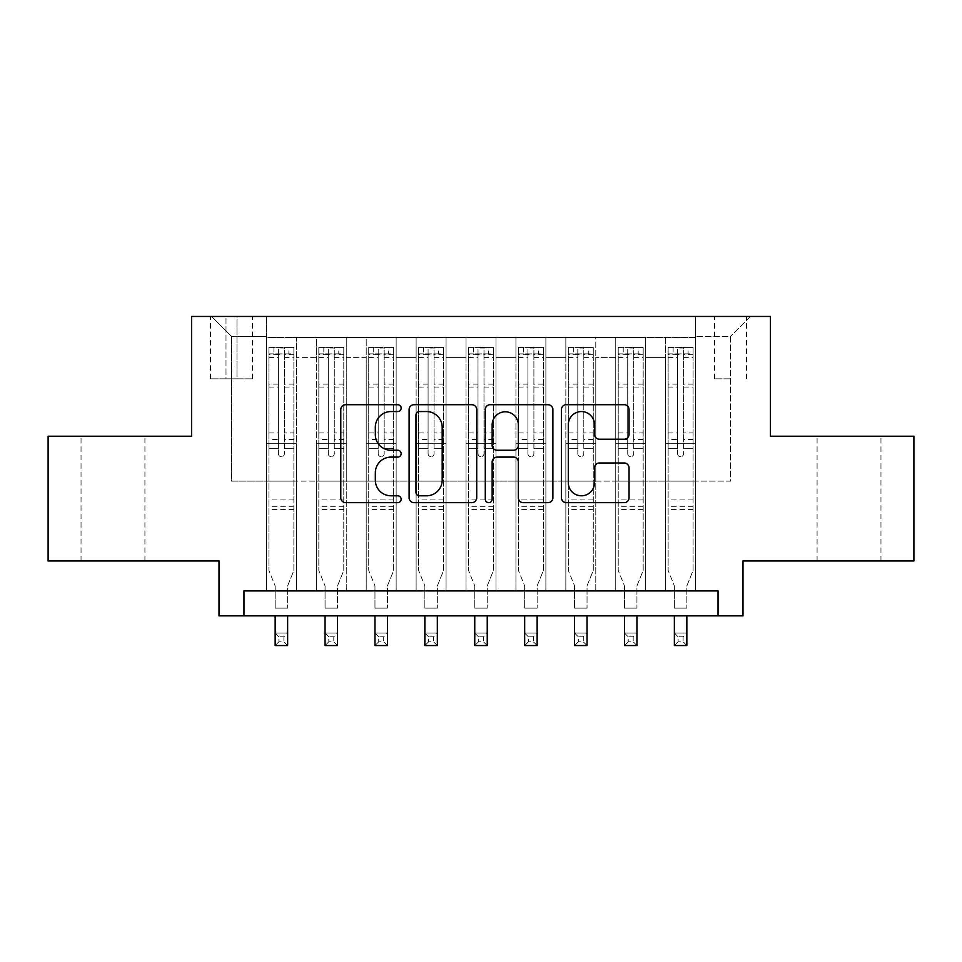 <?xml version="1.0" encoding="UTF-8"?>
<svg xmlns="http://www.w3.org/2000/svg" width="962" height="962" viewBox="0 0 962 962"><rect width="100%" height="100%" fill="white"/><g stroke="black" fill="none" stroke-linecap="round" stroke-linejoin="round"><path stroke-width="0.72" stroke-dasharray="4.81 3.61" d="M401.154 408.128A3.427 3.427 0 0 0 397.727 404.701L345.683 404.701A4.894 4.894 0 0 0 340.788 409.596L340.788 497.763A4.894 4.894 0 0 0 345.683 502.657L397.727 502.657A3.427 3.427 0 0 0 401.154 499.23A3.427 3.427 0 0 0 397.727 495.803L390.993 495.803A15.669 15.669 0 0 1 375.324 480.134L375.324 472.787A15.669 15.669 0 0 1 390.993 457.106L397.727 457.106A3.427 3.427 0 0 0 401.154 453.679A3.427 3.427 0 0 0 397.727 450.252L390.993 450.252A15.669 15.669 0 0 1 375.324 434.571L375.324 427.224A15.669 15.669 0 0 1 390.993 411.556L397.727 411.556A3.427 3.427 0 0 0 401.154 408.128M849.025 436.219L880.964 436.219L849.025 436.219M849.025 560.966L880.964 560.966L849.025 560.966M112.975 436.219L81.036 436.219L112.975 436.219M112.975 560.966L81.036 560.966L112.975 560.966M730.507 316.45L714.538 316.45L730.507 316.45M730.507 378.824L714.538 378.824L730.507 378.824M913.9 436.219L913.9 560.966L742.989 560.966L742.989 615.86L219.011 615.86L219.011 560.966L48.1 560.966L48.1 436.219L191.57 436.219L191.57 316.45L770.43 316.45L770.43 436.219L913.9 436.219M695.574 590.908L695.574 337.409L266.426 337.409L266.426 590.908L296.368 590.908L266.426 590.908L296.368 590.908L266.426 590.908L266.426 337.409L296.368 337.409L296.368 590.908L296.368 337.409L296.368 481.12L316.318 481.12L296.368 481.12L296.368 337.409L266.426 337.409L695.574 337.409L695.574 590.908L665.632 590.908L665.632 337.409L615.74 337.409L615.74 590.908L615.74 337.409L645.682 337.409L645.682 590.908L645.682 337.409L645.682 481.12L645.682 337.409L665.632 337.409L665.632 590.908L695.574 590.908L665.632 590.908L695.574 590.908L695.574 336.411L695.574 481.12L730.507 481.12L730.507 336.411L695.574 336.411L730.507 336.411L730.507 481.12L695.574 481.12L695.574 443.698L695.574 590.908M615.74 590.908L645.682 590.908L615.74 590.908L645.682 590.908L615.74 590.908L615.74 443.698L615.74 481.12L595.779 481.12L595.779 357.371L595.779 481.12L615.74 481.12L615.74 357.371L615.74 481.12L665.632 481.12L645.682 481.12L645.682 443.698L645.682 481.12L615.74 481.12L615.74 443.698L645.682 443.698L645.682 590.908L645.682 443.698L615.74 443.698L615.74 590.908M595.779 590.908L595.779 337.409L565.836 337.409L565.836 590.908L565.836 337.409L595.779 337.409L595.779 590.908L565.836 590.908L595.779 590.908L565.836 590.908L595.779 590.908L595.779 443.698L595.779 590.908M545.875 590.908L545.875 337.409L515.933 337.409L515.933 590.908L515.933 337.409L545.875 337.409L545.875 590.908L515.933 590.908L545.875 590.908L515.933 590.908L545.875 590.908L545.875 357.371L545.875 481.12L565.836 481.12L545.875 481.12L545.875 443.698L545.875 590.908M495.971 590.908L495.971 337.409L466.029 337.409L466.029 590.908L466.029 337.409L495.971 337.409L495.971 590.908L466.029 590.908L495.971 590.908L466.029 590.908L495.971 590.908L495.971 357.371L495.971 481.12L515.933 481.12L495.971 481.12L495.971 443.698L495.971 590.908M446.067 590.908L446.067 337.409L416.125 337.409L416.125 590.908L416.125 337.409L446.067 337.409L446.067 590.908L416.125 590.908L446.067 590.908L416.125 590.908L446.067 590.908L446.067 357.371L446.067 481.12L466.029 481.12L446.067 481.12L446.067 443.698L446.067 590.908M396.164 590.908L396.164 337.409L366.221 337.409L366.221 590.908L366.221 337.409L396.164 337.409L396.164 590.908L366.221 590.908L396.164 590.908L366.221 590.908L396.164 590.908L396.164 357.371L396.164 481.12L416.125 481.12L396.164 481.12L396.164 443.698L396.164 590.908M346.26 590.908L346.26 337.409L316.318 337.409L316.318 590.908L316.318 337.409L346.26 337.409L346.26 590.908L316.318 590.908L346.26 590.908L316.318 590.908L346.26 590.908L346.26 443.698L346.26 590.908M665.632 357.371L665.632 481.12L665.632 337.409L665.632 357.371L645.682 357.371L665.632 357.371M565.836 357.371L565.836 481.12L565.836 337.409L545.875 337.409L545.875 357.371L545.875 337.409L565.836 337.409L565.836 357.371L545.875 357.371L565.836 357.371M515.933 357.371L515.933 481.12L515.933 337.409L495.971 337.409L495.971 357.371L495.971 337.409L515.933 337.409L515.933 357.371L495.971 357.371L515.933 357.371M466.029 357.371L466.029 481.12L466.029 337.409L446.067 337.409L446.067 357.371L446.067 337.409L466.029 337.409L466.029 357.371L446.067 357.371L466.029 357.371M416.125 357.371L416.125 481.12L416.125 337.409L396.164 337.409L396.164 357.371L396.164 337.409L416.125 337.409L416.125 357.371L396.164 357.371L416.125 357.371M346.26 357.371L346.26 481.12L346.26 337.409L346.26 357.371L366.221 357.371L366.221 481.12L346.26 481.12L366.221 481.12L366.221 337.409L346.26 337.409L366.221 337.409L366.221 357.371L346.26 357.371M243.963 615.86L243.963 590.908L243.963 615.86L243.963 590.908L718.037 590.908L243.963 590.908L718.037 590.908L718.037 615.86M225.998 316.45L210.534 316.45L225.998 316.45L225.998 378.824L210.534 378.824L236.977 378.824L225.998 378.824L225.998 316.45M236.977 316.45L252.453 316.45L236.977 316.45L236.977 378.824L252.453 378.824L236.977 378.824L236.977 316.45M695.574 316.45L266.426 316.45L750.468 316.45L695.574 316.45L695.574 337.409L695.574 316.45M266.426 316.45L211.532 316.45L266.426 316.45L266.426 481.12L231.493 481.12L231.493 336.411L266.426 336.411L231.493 336.411L211.532 316.45L231.493 336.411L231.493 481.12L266.426 481.12L266.426 316.45M316.318 357.371L316.318 481.12L316.318 337.409L296.368 337.409L316.318 337.409L316.318 357.371L296.368 357.371L316.318 357.371M615.74 337.409L595.779 337.409L595.779 357.371L595.779 337.409L615.74 337.409L615.74 357.371L615.74 337.409M565.836 481.12L595.779 481.12L565.836 481.12L565.836 443.698L565.836 481.12M515.933 481.12L545.875 481.12L515.933 481.12L515.933 443.698L515.933 481.12M466.029 481.12L495.971 481.12L466.029 481.12L466.029 443.698L466.029 481.12M416.125 481.12L446.067 481.12L416.125 481.12L416.125 443.698L416.125 481.12M366.221 481.12L396.164 481.12L366.221 481.12L366.221 443.698L366.221 481.12M316.318 481.12L346.26 481.12L346.26 443.698L346.26 481.12L316.318 481.12L316.318 443.698L346.26 443.698L316.318 443.698L316.318 590.908L316.318 481.12M266.426 481.12L296.368 481.12L296.368 443.698L296.368 590.908L296.368 443.698L296.368 481.12L266.426 481.12L266.426 443.698L296.368 443.698L266.426 443.698L266.426 590.908L266.426 481.12M665.632 481.12L695.574 481.12L665.632 481.12L665.632 443.698L665.632 481.12M266.426 443.698L296.368 443.698L266.426 443.698M316.318 443.698L346.26 443.698L316.318 443.698M366.221 443.698L396.164 443.698L366.221 443.698L366.221 590.908L366.221 443.698L396.164 443.698L366.221 443.698M416.125 443.698L446.067 443.698L416.125 443.698L416.125 590.908L416.125 443.698L446.067 443.698L416.125 443.698M466.029 443.698L495.971 443.698L466.029 443.698L466.029 590.908L466.029 443.698L495.971 443.698L466.029 443.698M515.933 443.698L545.875 443.698L515.933 443.698L515.933 590.908L515.933 443.698L545.875 443.698L515.933 443.698M565.836 443.698L595.779 443.698L565.836 443.698L565.836 590.908L565.836 443.698L595.779 443.698L565.836 443.698M615.74 443.698L645.682 443.698L615.74 443.698M665.632 443.698L695.574 443.698L665.632 443.698L665.632 590.908L665.632 443.698L695.574 443.698L665.632 443.698M750.468 316.45L730.507 336.411L750.468 316.45M476.719 497.763L476.719 409.596A4.894 4.894 0 0 0 471.813 404.701L414.021 404.701A4.894 4.894 0 0 0 409.115 409.596L409.115 497.763A4.894 4.894 0 0 0 414.021 502.657L471.813 502.657A4.894 4.894 0 0 0 476.719 497.763M419.408 411.556A3.427 3.427 0 0 0 415.981 414.983L415.981 492.376A3.427 3.427 0 0 0 419.408 495.803L426.503 495.803A15.669 15.669 0 0 0 442.183 480.134L442.183 427.224A15.669 15.669 0 0 0 426.503 411.556L419.408 411.556M490.187 404.701L547.979 404.701A4.894 4.894 0 0 1 552.885 409.596L552.885 497.763A4.894 4.894 0 0 1 547.979 502.657L523.244 502.657A4.894 4.894 0 0 1 518.35 497.763L518.35 462A4.894 4.894 0 0 0 513.455 457.106L497.041 457.106A4.894 4.894 0 0 0 492.147 462L492.147 499.23A3.427 3.427 0 0 1 488.72 502.657A3.427 3.427 0 0 1 485.281 499.23L485.281 409.596A4.894 4.894 0 0 1 490.187 404.701M518.35 424.903A13.107 13.107 0 0 0 505.242 411.796A13.107 13.107 0 0 0 492.147 424.903L492.147 445.346A4.894 4.894 0 0 0 497.041 450.252L513.455 450.252A4.894 4.894 0 0 0 518.35 445.346L518.35 424.903M599.41 439.225L624.146 439.225A4.894 4.894 0 0 0 629.052 434.331L629.052 409.596A4.894 4.894 0 0 0 624.146 404.701L566.353 404.701A4.894 4.894 0 0 0 561.447 409.596L561.447 497.763A4.894 4.894 0 0 0 566.353 502.657L624.146 502.657A4.894 4.894 0 0 0 629.052 497.763L629.052 467.881A4.894 4.894 0 0 0 624.146 462.987L599.41 462.987A4.894 4.894 0 0 0 594.516 467.881L594.516 482.696A13.107 13.107 0 0 1 581.409 495.803A13.107 13.107 0 0 1 568.314 482.696L568.314 424.651A13.107 13.107 0 0 1 581.409 411.556A13.107 13.107 0 0 1 594.516 424.651L594.516 434.331A4.894 4.894 0 0 0 599.41 439.225M278.403 453.679A2.994 2.994 90 0 0 281.397 456.673A2.994 2.994 -90 0 1 278.403 453.679L278.403 448.677L278.403 453.679M293.747 347.39L288.877 347.39L288.877 353.872L293.867 353.884L293.867 347.39L268.915 347.39L268.915 570.454L268.915 448.677L278.403 448.677L278.403 439.442L268.915 439.442M268.915 347.39L268.915 448.677L278.403 448.677L278.403 355.182C280.387 353.451 282.383 353.451 284.391 355.182L284.391 432.96L293.867 432.96L293.867 570.454L287.626 585.894L287.626 608.128L287.626 585.894L293.867 570.454L293.867 448.677L284.391 448.677L284.391 453.679A2.994 2.994 -90 0 1 281.397 456.673A2.994 2.994 90 0 0 284.391 453.679L284.391 432.96M293.867 353.884L293.867 432.96M293.867 347.39L293.867 448.677L284.391 448.677L284.391 348.003L278.403 348.003L278.403 439.442M288.877 347.39L269.035 347.39M288.877 353.872L273.905 353.872L273.905 347.39M268.915 353.884L293.747 353.872M269.035 353.872L273.905 353.872M275.156 585.894L275.156 608.128L275.156 585.894L268.915 570.454L275.156 585.894M293.867 509.571L268.915 509.571M275.156 615.86L275.156 633.08L287.626 633.08L275.156 633.08L275.156 645.55L287.626 645.55L287.626 633.08L283.886 636.82L283.886 641.81L278.896 641.81L278.896 636.82L283.886 636.82M287.626 615.86L287.626 633.08M287.626 645.55L283.886 641.81M278.896 641.81L275.156 645.55M278.896 636.82L275.156 633.08M284.391 355.182L284.391 348.003M278.403 355.182L278.403 348.003L278.403 355.182M328.295 453.679A2.994 2.994 79.9 0 0 331.289 456.673A2.994 2.994 -100.1 0 1 328.295 453.679L328.295 448.677L328.295 453.679M343.65 347.39L338.78 347.39L338.78 353.872L343.771 353.884L343.771 347.39L318.819 347.39L318.819 570.454L318.819 448.677L328.295 448.677L328.295 439.442L318.819 439.442M318.819 347.39L318.819 448.677L328.295 448.677L328.295 355.182C330.291 353.451 332.287 353.451 334.283 355.182L334.283 432.96L343.771 432.96L343.771 570.454L337.53 585.894L337.53 608.128L337.53 585.894L343.771 570.454L343.771 448.677L334.283 448.677L334.283 453.679A2.994 2.994 -100.1 0 1 331.289 456.673A2.994 2.994 79.9 0 0 334.283 453.679L334.283 432.96M343.771 353.884L343.771 432.96M343.771 347.39L343.771 448.677L334.283 448.677L334.283 348.003L328.295 348.003L328.295 439.442M338.78 347.39L318.939 347.39M338.78 353.872L323.809 353.872L323.809 347.39M318.819 353.884L343.65 353.872M318.939 353.872L323.809 353.872M325.06 585.894L325.06 608.128L325.06 585.894L318.819 570.454L325.06 585.894M343.771 509.571L318.819 509.571M325.06 615.86L325.06 633.08L337.53 633.08L325.06 633.08L325.06 645.55L337.53 645.55L337.53 633.08L333.79 636.82L333.79 641.81L328.8 641.81L328.8 636.82L333.79 636.82M337.53 615.86L337.53 633.08M337.53 645.55L333.79 641.81M328.8 641.81L325.06 645.55M328.8 636.82L325.06 633.08M334.283 355.182L334.283 348.003M328.295 355.182L328.295 348.003L328.295 355.182M378.198 453.679A2.994 2.994 79.9 0 0 381.192 456.673A2.994 2.994 -100.1 0 1 378.198 453.679L378.198 448.677L378.198 453.679M393.542 347.39L388.684 347.39L388.684 353.872L393.674 353.884L393.674 347.39L368.723 347.39L368.723 570.454L368.723 448.677L378.198 448.677L378.198 439.442L368.723 439.442M368.723 347.39L368.723 448.677L378.198 448.677L378.198 355.182C380.194 353.451 382.191 353.451 384.187 355.182L384.187 432.96L393.674 432.96L393.674 570.454L387.433 585.894L387.433 608.128L387.433 585.894L393.674 570.454L393.674 448.677L384.187 448.677L384.187 453.679A2.994 2.994 -100.1 0 1 381.192 456.673A2.994 2.994 79.9 0 0 384.187 453.679L384.187 432.96M393.674 353.884L393.674 432.96M393.674 347.39L393.674 448.677L384.187 448.677L384.187 348.003L378.198 348.003L378.198 439.442M388.684 347.39L368.843 347.39M388.684 353.872L373.713 353.872L373.713 347.39M368.723 353.884L393.542 353.872M368.843 353.872L373.713 353.872M374.964 585.894L374.964 608.128L374.964 585.894L368.723 570.454L374.964 585.894M393.674 509.571L368.723 509.571M374.964 615.86L374.964 633.08L387.433 633.08L374.964 633.08L374.964 645.55L387.433 645.55L387.433 633.08L383.694 636.82L383.694 641.81L378.703 641.81L378.703 636.82L383.694 636.82M387.433 615.86L387.433 633.08M387.433 645.55L383.694 641.81M378.703 641.81L374.964 645.55M378.703 636.82L374.964 633.08M384.187 355.182L384.187 348.003M378.198 355.182L378.198 348.003L378.198 355.182M428.102 453.679A2.994 2.994 79.9 0 0 431.096 456.673A2.994 2.994 -100.1 0 1 428.102 453.679L428.102 448.677L428.102 453.679M443.446 347.39L438.588 347.39L438.588 353.872L443.578 353.884L443.578 347.39L418.626 347.39L418.626 570.454L418.626 448.677L428.102 448.677L428.102 439.442L418.626 439.442M418.626 347.39L418.626 448.677L428.102 448.677L428.102 355.182C430.098 353.451 432.094 353.451 434.09 355.182L434.09 432.96L443.578 432.96L443.578 570.454L437.337 585.894L437.337 608.128L437.337 585.894L443.578 570.454L443.578 448.677L434.09 448.677L434.09 453.679A2.994 2.994 -100.1 0 1 431.096 456.673A2.994 2.994 79.9 0 0 434.09 453.679L434.09 432.96M443.578 353.884L443.578 432.96M443.578 347.39L443.578 448.677L434.09 448.677L434.09 348.003L428.102 348.003L428.102 439.442M438.588 347.39L418.747 347.39M438.588 353.872L423.617 353.872L423.617 347.39M418.626 353.884L443.446 353.872M418.747 353.872L423.617 353.872M424.855 585.894L424.855 608.128L424.855 585.894L418.626 570.454L424.855 585.894M443.578 509.571L418.626 509.571M424.855 615.86L424.855 633.08L437.337 633.08L424.855 633.08L424.855 645.55L437.337 645.55L437.337 633.08L433.597 636.82L433.597 641.81L428.607 641.81L428.607 636.82L433.597 636.82M437.337 615.86L437.337 633.08M437.337 645.55L433.597 641.81M428.607 641.81L424.855 645.55M428.607 636.82L424.855 633.08M434.09 355.182L434.09 348.003M428.102 355.182L428.102 348.003L428.102 355.182M478.006 453.679A2.994 2.994 79.9 0 0 481 456.673A2.994 2.994 -100.1 0 1 478.006 453.679L478.006 448.677L478.006 453.679M493.35 347.39L488.48 347.39L488.48 353.872L493.47 353.884L493.47 347.39L468.53 347.39L468.53 570.454L468.53 448.677L478.006 448.677L478.006 439.442L468.53 439.442M468.53 347.39L468.53 448.677L478.006 448.677L478.006 355.182C480.002 353.451 481.998 353.451 483.994 355.182L483.994 432.96L493.47 432.96L493.47 570.454L487.241 585.894L487.241 608.128L487.241 585.894L493.47 570.454L493.47 448.677L483.994 448.677L483.994 453.679A2.994 2.994 -100.1 0 1 481 456.673A2.994 2.994 79.9 0 0 483.994 453.679L483.994 432.96M493.47 353.884L493.47 432.96M493.47 347.39L493.47 448.677L483.994 448.677L483.994 348.003L478.006 348.003L478.006 439.442M488.48 347.39L468.65 347.39M488.48 353.872L473.52 353.872L473.52 347.39M468.53 353.884L493.35 353.872M468.65 353.872L473.52 353.872M474.759 585.894L474.759 608.128L474.759 585.894L468.53 570.454L474.759 585.894M493.47 509.571L468.53 509.571M474.759 615.86L474.759 633.08L487.241 633.08L474.759 633.08L474.759 645.55L487.241 645.55L487.241 633.08L483.489 636.82L483.489 641.81L478.511 641.81L478.511 636.82L483.489 636.82M487.241 615.86L487.241 633.08M487.241 645.55L483.489 641.81M478.511 641.81L474.759 645.55M478.511 636.82L474.759 633.08M483.994 355.182L483.994 348.003M478.006 355.182L478.006 348.003L478.006 355.182M527.91 453.679A2.994 2.994 79.9 0 0 530.904 456.673A2.994 2.994 -100.1 0 1 527.91 453.679L527.91 448.677L527.91 453.679M543.253 347.39L538.383 347.39L538.383 353.872L543.374 353.884L543.374 347.39L518.422 347.39L518.422 570.454L518.422 448.677L527.91 448.677L527.91 439.442L518.422 439.442M518.422 347.39L518.422 448.677L527.91 448.677L527.91 355.182C529.894 353.451 531.89 353.451 533.898 355.182L533.898 432.96L543.374 432.96L543.374 570.454L537.145 585.894L537.145 608.128L537.145 585.894L543.374 570.454L543.374 448.677L533.898 448.677L533.898 453.679A2.994 2.994 -100.1 0 1 530.904 456.673A2.994 2.994 79.9 0 0 533.898 453.679L533.898 432.96M543.374 353.884L543.374 432.96M543.374 347.39L543.374 448.677L533.898 448.677L533.898 348.003L527.91 348.003L527.91 439.442M538.383 347.39L518.554 347.39M538.383 353.872L523.412 353.872L523.412 347.39M518.422 353.884L543.253 353.872M518.554 353.872L523.412 353.872M524.663 585.894L524.663 608.128L524.663 585.894L518.422 570.454L524.663 585.894M543.374 509.571L518.422 509.571M524.663 615.86L524.663 633.08L537.145 633.08L524.663 633.08L524.663 645.55L537.145 645.55L537.145 633.08L533.393 636.82L533.393 641.81L528.403 641.81L528.403 636.82L533.393 636.82M537.145 615.86L537.145 633.08M537.145 645.55L533.393 641.81M528.403 641.81L524.663 645.55M528.403 636.82L524.663 633.08M533.898 355.182L533.898 348.003M527.91 355.182L527.91 348.003L527.91 355.182M577.813 453.679A2.994 2.994 79.9 0 0 580.808 456.673A2.994 2.994 -100.1 0 1 577.813 453.679L577.813 448.677L577.813 453.679M593.157 347.39L588.287 347.39L588.287 353.872L593.277 353.884L593.277 347.39L568.326 347.39L568.326 570.454L568.326 448.677L577.813 448.677L577.813 439.442L568.326 439.442M568.326 347.39L568.326 448.677L577.813 448.677L577.813 355.182C579.797 353.451 581.794 353.451 583.802 355.182L583.802 432.96L593.277 432.96L593.277 570.454L587.036 585.894L587.036 608.128L587.036 585.894L593.277 570.454L593.277 448.677L583.802 448.677L583.802 453.679A2.994 2.994 -100.1 0 1 580.808 456.673A2.994 2.994 79.9 0 0 583.802 453.679L583.802 432.96M593.277 353.884L593.277 432.96M593.277 347.39L593.277 448.677L583.802 448.677L583.802 348.003L577.813 348.003L577.813 439.442M588.287 347.39L568.458 347.39M588.287 353.872L573.316 353.872L573.316 347.39M568.326 353.884L593.157 353.872M568.458 353.872L573.316 353.872M574.567 585.894L574.567 608.128L574.567 585.894L568.326 570.454L574.567 585.894M593.277 509.571L568.326 509.571M574.567 615.86L574.567 633.08L587.036 633.08L574.567 633.08L574.567 645.55L587.036 645.55L587.036 633.08L583.297 636.82L583.297 641.81L578.306 641.81L578.306 636.82L583.297 636.82M587.036 615.86L587.036 633.08M587.036 645.55L583.297 641.81M578.306 641.81L574.567 645.55M578.306 636.82L574.567 633.08M583.802 355.182L583.802 348.003M577.813 355.182L577.813 348.003L577.813 355.182M627.717 453.679A2.994 2.994 79.9 0 0 630.711 456.673A2.994 2.994 -100.1 0 1 627.717 453.679L627.717 448.677L627.717 453.679M643.061 347.39L638.191 347.39L638.191 353.872L643.181 353.884L643.181 347.39L618.229 347.39L618.229 570.454L618.229 448.677L627.717 448.677L627.717 439.442L618.229 439.442M618.229 347.39L618.229 448.677L627.717 448.677L627.717 355.182C629.701 353.451 631.697 353.451 633.705 355.182L633.705 432.96L643.181 432.96L643.181 570.454L636.94 585.894L636.94 608.128L636.94 585.894L643.181 570.454L643.181 448.677L633.705 448.677L633.705 453.679A2.994 2.994 -100.1 0 1 630.711 456.673A2.994 2.994 79.9 0 0 633.705 453.679L633.705 432.96M643.181 353.884L643.181 432.96M643.181 347.39L643.181 448.677L633.705 448.677L633.705 348.003L627.717 348.003L627.717 439.442M638.191 347.39L618.35 347.39M638.191 353.872L623.22 353.872L623.22 347.39M618.229 353.884L643.061 353.872M618.35 353.872L623.22 353.872M624.47 585.894L624.47 608.128L624.47 585.894L618.229 570.454L624.47 585.894M643.181 509.571L618.229 509.571M624.47 615.86L624.47 633.08L636.94 633.08L624.47 633.08L624.47 645.55L636.94 645.55L636.94 633.08L633.2 636.82L633.2 641.81L628.21 641.81L628.21 636.82L633.2 636.82M636.94 615.86L636.94 633.08M636.94 645.55L633.2 641.81M628.21 641.81L624.47 645.55M628.21 636.82L624.47 633.08M633.705 355.182L633.705 348.003M627.717 355.182L627.717 348.003L627.717 355.182M677.609 453.679A2.994 2.994 79.9 0 0 680.603 456.673A2.994 2.994 -100.1 0 1 677.609 453.679L677.609 448.677L677.609 453.679M692.965 347.39L688.095 347.39L688.095 353.872L693.085 353.884L693.085 347.39L668.133 347.39L668.133 570.454L668.133 448.677L677.609 448.677L677.609 439.442L668.133 439.442M668.133 347.39L668.133 448.677L677.609 448.677L677.609 355.182C679.605 353.451 681.601 353.451 683.597 355.182L683.597 432.96L693.085 432.96L693.085 570.454L686.844 585.894L686.844 608.128L686.844 585.894L693.085 570.454L693.085 448.677L683.597 448.677L683.597 453.679A2.994 2.994 -100.1 0 1 680.603 456.673A2.994 2.994 79.9 0 0 683.597 453.679L683.597 432.96M693.085 353.884L693.085 432.96M693.085 347.39L693.085 448.677L683.597 448.677L683.597 348.003L677.609 348.003L677.609 439.442M688.095 347.39L668.253 347.39M688.095 353.872L673.123 353.872L673.123 347.39M668.133 353.884L692.965 353.872M668.253 353.872L673.123 353.872M674.374 585.894L674.374 608.128L674.374 585.894L668.133 570.454L674.374 585.894M693.085 509.571L668.133 509.571M674.374 615.86L674.374 633.08L686.844 633.08L674.374 633.08L674.374 645.55L686.844 645.55L686.844 633.08L683.104 636.82L683.104 641.81L678.114 641.81L678.114 636.82L683.104 636.82M686.844 615.86L686.844 633.08M686.844 645.55L683.104 641.81M678.114 641.81L674.374 645.55M678.114 636.82L674.374 633.08M683.597 355.182L683.597 348.003M677.609 355.182L677.609 348.003L677.609 355.182M615.74 357.371L595.779 357.371L615.74 357.371M293.867 499.086L268.915 499.086M275.156 608.128L287.626 608.128L275.156 608.128M293.867 439.442L284.391 439.442M268.915 432.96L278.403 432.96M278.403 384.127L268.915 384.127M293.867 384.127L284.391 384.127M268.915 387.049L278.403 387.049M284.391 387.049L293.867 387.049M278.403 354.677L268.915 354.677M268.915 357.587L278.403 357.587M293.867 354.677L284.391 354.677M284.391 357.587L293.867 357.587M293.867 506.758L268.915 506.758M343.771 499.086L318.819 499.086M325.06 608.128L337.53 608.128L325.06 608.128M343.771 439.442L334.283 439.442M318.819 432.96L328.295 432.96M328.295 384.127L318.819 384.127M343.771 384.127L334.283 384.127M318.819 387.049L328.295 387.049M334.283 387.049L343.771 387.049M328.295 354.677L318.819 354.677M318.819 357.587L328.295 357.587M343.771 354.677L334.283 354.677M334.283 357.587L343.771 357.587M343.771 506.758L318.819 506.758M393.674 499.086L368.723 499.086M374.964 608.128L387.433 608.128L374.964 608.128M393.674 439.442L384.187 439.442M368.723 432.96L378.198 432.96M378.198 384.127L368.723 384.127M393.674 384.127L384.187 384.127M368.723 387.049L378.198 387.049M384.187 387.049L393.674 387.049M378.198 354.677L368.723 354.677M368.723 357.587L378.198 357.587M393.674 354.677L384.187 354.677M384.187 357.587L393.674 357.587M393.674 506.758L368.723 506.758M443.578 499.086L418.626 499.086M424.855 608.128L437.337 608.128L424.855 608.128M443.578 439.442L434.09 439.442M418.626 432.96L428.102 432.96M428.102 384.127L418.626 384.127M443.578 384.127L434.09 384.127M418.626 387.049L428.102 387.049M434.09 387.049L443.578 387.049M428.102 354.677L418.626 354.677M418.626 357.587L428.102 357.587M443.578 354.677L434.09 354.677M434.09 357.587L443.578 357.587M443.578 506.758L418.626 506.758M493.47 499.086L468.53 499.086M474.759 608.128L487.241 608.128L474.759 608.128M493.47 439.442L483.994 439.442M468.53 432.96L478.006 432.96M478.006 384.127L468.53 384.127M493.47 384.127L483.994 384.127M468.53 387.049L478.006 387.049M483.994 387.049L493.47 387.049M478.006 354.677L468.53 354.677M468.53 357.587L478.006 357.587M493.47 354.677L483.994 354.677M483.994 357.587L493.47 357.587M493.47 506.758L468.53 506.758M543.374 499.086L518.422 499.086M524.663 608.128L537.145 608.128L524.663 608.128M543.374 439.442L533.898 439.442M518.422 432.96L527.91 432.96M527.91 384.127L518.422 384.127M543.374 384.127L533.898 384.127M518.422 387.049L527.91 387.049M533.898 387.049L543.374 387.049M527.91 354.677L518.422 354.677M518.422 357.587L527.91 357.587M543.374 354.677L533.898 354.677M533.898 357.587L543.374 357.587M543.374 506.758L518.422 506.758M593.277 499.086L568.326 499.086M574.567 608.128L587.036 608.128L574.567 608.128M593.277 439.442L583.802 439.442M568.326 432.96L577.813 432.96M577.813 384.127L568.326 384.127M593.277 384.127L583.802 384.127M568.326 387.049L577.813 387.049M583.802 387.049L593.277 387.049M577.813 354.677L568.326 354.677M568.326 357.587L577.813 357.587M593.277 354.677L583.802 354.677M583.802 357.587L593.277 357.587M593.277 506.758L568.326 506.758M643.181 499.086L618.229 499.086M624.47 608.128L636.94 608.128L624.47 608.128M643.181 439.442L633.705 439.442M618.229 432.96L627.717 432.96M627.717 384.127L618.229 384.127M643.181 384.127L633.705 384.127M618.229 387.049L627.717 387.049M633.705 387.049L643.181 387.049M627.717 354.677L618.229 354.677M618.229 357.587L627.717 357.587M643.181 354.677L633.705 354.677M633.705 357.587L643.181 357.587M643.181 506.758L618.229 506.758M693.085 499.086L668.133 499.086M674.374 608.128L686.844 608.128L674.374 608.128M693.085 439.442L683.597 439.442M668.133 432.96L677.609 432.96M677.609 384.127L668.133 384.127M693.085 384.127L683.597 384.127M668.133 387.049L677.609 387.049M683.597 387.049L693.085 387.049M677.609 354.677L668.133 354.677M668.133 357.587L677.609 357.587M693.085 354.677L683.597 354.677M683.597 357.587L693.085 357.587M693.085 506.758L668.133 506.758M817.087 560.966L817.087 436.219M81.036 560.966L81.036 436.219M714.538 378.824L714.538 316.45M210.534 378.824L210.534 316.45M252.453 378.824L252.453 316.45M746.476 378.824L746.476 316.45M144.913 560.966L144.913 436.219M880.964 560.966L880.964 436.219"/><path stroke-width="1.44" d="M401.154 408.128A3.427 3.427 0 0 0 397.727 404.701L345.683 404.701A4.894 4.894 0 0 0 340.788 409.596L340.788 497.763A4.894 4.894 0 0 0 345.683 502.657L397.727 502.657A3.427 3.427 0 0 0 401.154 499.23A3.427 3.427 0 0 0 397.727 495.803L390.993 495.803A15.669 15.669 0 0 1 375.324 480.134L375.324 472.787A15.669 15.669 0 0 1 390.993 457.106L397.727 457.106A3.427 3.427 0 0 0 401.154 453.679A3.427 3.427 0 0 0 397.727 450.252L390.993 450.252A15.669 15.669 0 0 1 375.324 434.571L375.324 427.224A15.669 15.669 0 0 1 390.993 411.556L397.727 411.556A3.427 3.427 0 0 0 401.154 408.128M624.146 439.225A4.894 4.894 0 0 0 629.052 434.331L629.052 409.596A4.894 4.894 0 0 0 624.146 404.701L566.353 404.701A4.894 4.894 0 0 0 561.447 409.596L561.447 497.763A4.894 4.894 0 0 0 566.353 502.657L624.146 502.657A4.894 4.894 0 0 0 629.052 497.763L629.052 467.881A4.894 4.894 0 0 0 624.146 462.987L599.41 462.987A4.894 4.894 0 0 0 594.516 467.881L594.516 482.696A13.107 13.107 0 0 1 581.409 495.803A13.107 13.107 0 0 1 568.314 482.696L568.314 424.651A13.107 13.107 0 0 1 581.409 411.556A13.107 13.107 0 0 1 594.516 424.651L594.516 434.331A4.894 4.894 0 0 0 599.41 439.225L624.146 439.225M718.037 615.86L742.989 615.86L742.989 560.966L913.9 560.966L913.9 436.219L770.43 436.219L770.43 316.45L191.57 316.45L191.57 436.219L48.1 436.219L48.1 560.966L219.011 560.966L219.011 615.86L718.037 615.86L718.037 590.908L243.963 590.908L243.963 615.86M476.719 409.596A4.894 4.894 0 0 0 471.813 404.701L414.021 404.701A4.894 4.894 0 0 0 409.115 409.596L409.115 497.763A4.894 4.894 0 0 0 414.021 502.657L471.813 502.657A4.894 4.894 0 0 0 476.719 497.763L476.719 409.596M490.187 404.701L547.979 404.701A4.894 4.894 0 0 1 552.885 409.596L552.885 497.763A4.894 4.894 0 0 1 547.979 502.657L523.244 502.657A4.894 4.894 0 0 1 518.35 497.763L518.35 462A4.894 4.894 0 0 0 513.455 457.106L497.041 457.106A4.894 4.894 0 0 0 492.147 462L492.147 499.23A3.427 3.427 0 0 1 488.72 502.657A3.427 3.427 0 0 1 485.281 499.23L485.281 409.596A4.894 4.894 0 0 1 490.187 404.701M419.408 411.556A3.427 3.427 0 0 0 415.981 414.983L415.981 492.376A3.427 3.427 0 0 0 419.408 495.803L426.503 495.803A15.669 15.669 0 0 0 442.183 480.134L442.183 427.224A15.669 15.669 0 0 0 426.503 411.556L419.408 411.556M518.35 424.903A13.107 13.107 0 0 0 505.242 411.796A13.107 13.107 0 0 0 492.147 424.903L492.147 445.346A4.894 4.894 0 0 0 497.041 450.252L513.455 450.252A4.894 4.894 0 0 0 518.35 445.346L518.35 424.903M275.156 615.86L275.156 645.55L287.626 645.55L287.626 615.86M325.06 615.86L325.06 645.55L337.53 645.55L337.53 615.86M374.964 615.86L374.964 645.55L387.433 645.55L387.433 615.86M424.855 615.86L424.855 645.55L437.337 645.55L437.337 615.86M474.759 615.86L474.759 645.55L487.241 645.55L487.241 615.86M524.663 615.86L524.663 645.55L537.145 645.55L537.145 615.86M574.567 615.86L574.567 645.55L587.036 645.55L587.036 615.86M624.47 615.86L624.47 645.55L636.94 645.55L636.94 615.86M674.374 615.86L674.374 645.55L686.844 645.55L686.844 615.86"/></g></svg>
